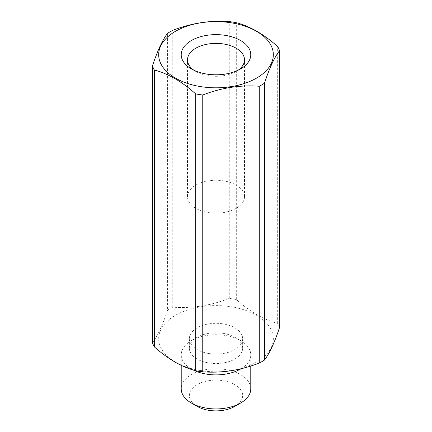 <?xml version="1.0" encoding="UTF-8"?>
<svg xmlns="http://www.w3.org/2000/svg" width="432" height="432" viewBox="0 0 432 432"><rect width="100%" height="100%" fill="white"/><g stroke="black" fill="none" stroke-linecap="round" stroke-linejoin="round"><path stroke-width="0.32" stroke-dasharray="2.16 1.62" d="M250.781 388.854A34.781 20.083 0 0 0 225.79 369.581A34.781 20.083 0 0 0 181.219 388.854M234.841 406.372A26.644 15.379 0 0 0 223.501 380.738A26.644 15.379 0 0 0 193.088 387.65A26.644 15.379 0 0 0 197.159 406.372M241.067 368.734A34.781 20.083 0 0 0 250.781 354.812A34.781 20.083 0 0 0 240.592 340.61A34.781 20.083 0 0 0 225.79 335.545A34.781 20.083 0 0 0 191.408 340.61A34.781 20.083 0 0 0 181.219 354.812A34.781 20.083 0 0 0 193.309 370.03M223.501 333.407A26.644 15.379 180 0 1 234.841 337.289A26.644 15.379 180 0 1 242.644 348.165A26.644 15.379 180 0 1 208.499 362.923A26.644 15.379 180 0 1 189.356 348.165A26.644 15.379 180 0 1 197.159 337.289A26.644 15.379 180 0 1 223.501 333.407M208.499 353.457A26.644 15.379 0 0 0 242.644 338.699A26.644 15.379 0 0 0 223.501 323.941A26.644 15.379 0 0 0 189.356 338.699A26.644 15.379 0 0 0 208.499 353.457M193.849 70.195A28.501 16.454 0 0 0 195.847 71.48A28.501 16.454 0 0 0 207.976 75.632A28.501 16.454 0 0 0 236.153 71.48A28.501 16.454 0 0 0 238.151 70.195M207.976 212.501A28.501 16.454 0 0 0 244.501 196.706A28.501 16.454 0 0 0 224.024 180.916A28.501 16.454 0 0 0 187.499 196.706A28.501 16.454 0 0 0 207.976 212.501M199.859 370.462A57.332 33.097 0 0 0 271.01 348.019A57.332 33.097 0 0 0 232.141 306.941A57.332 33.097 0 0 0 160.99 329.384A57.332 33.097 0 0 0 199.859 370.462M279.558 327.478A64.924 37.481 0 0 0 277.663 323.39C263.882 319.777 250.096 311.823 236.315 299.516A64.924 37.481 0 0 0 234.279 299.155A64.924 37.481 0 0 0 229.241 298.426C210.411 305.683 191.581 308.594 172.757 307.163A64.924 37.481 0 0 0 167.573 310.154L167.573 33.329M172.757 307.163L172.757 30.337M229.241 298.426L229.241 21.6M277.663 323.39L277.663 46.57M236.315 299.516L236.315 22.696M167.573 310.154C162.529 325.366 157.486 336.236 152.442 342.765M250.781 366.012L250.781 354.812M181.219 365.337L181.219 354.812M234.841 337.289L240.592 340.61M197.159 337.289L191.408 340.61M242.644 348.165L242.644 338.699M189.356 348.165L189.356 338.699M236.153 71.48L240.592 68.915M195.847 71.48L191.408 68.915M244.501 196.706L244.501 59.843M187.499 196.706L187.499 59.843"/><path stroke-width="0.65" d="M181.219 365.337L181.219 388.854A34.781 20.083 0 0 0 191.408 403.051A34.781 20.083 0 0 0 206.21 408.121A34.781 20.083 0 0 0 240.592 403.051A34.781 20.083 0 0 0 250.781 388.854L250.781 366.012M191.408 403.051L197.159 406.372A26.644 15.379 0 0 0 208.499 410.254A26.644 15.379 0 0 0 234.841 406.372L240.592 403.051M193.309 370.03A34.781 20.083 0 0 0 206.21 374.08A34.781 20.083 0 0 0 241.067 368.734M206.21 73.985A34.781 20.083 0 0 0 240.592 68.915A34.781 20.083 0 0 0 225.79 35.446A34.781 20.083 0 0 0 186.084 44.469A34.781 20.083 0 0 0 191.408 68.915A34.781 20.083 0 0 0 206.21 73.985M238.151 70.195A28.501 16.454 0 0 0 244.501 59.843A28.501 16.454 0 0 0 224.024 44.053A28.501 16.454 0 0 0 187.499 59.843A28.501 16.454 0 0 0 193.849 70.195M232.141 22.955A57.332 33.097 0 0 0 160.99 45.398A57.332 33.097 0 0 0 199.859 86.476A57.332 33.097 0 0 0 271.01 64.033A57.332 33.097 0 0 0 232.141 22.955M167.573 33.329A64.924 37.481 180 0 1 172.757 30.337C191.581 23.08 210.411 20.169 229.241 21.6A64.924 37.481 180 0 1 234.279 22.329A64.924 37.481 180 0 1 236.315 22.696C250.096 26.309 263.882 34.268 277.663 46.57A64.924 37.481 180 0 1 279.558 50.652C274.514 57.181 269.471 68.051 264.427 83.263A64.924 37.481 180 0 1 259.243 86.254C240.419 84.823 221.589 87.734 202.759 94.991A64.924 37.481 180 0 1 197.721 94.262A64.924 37.481 180 0 1 195.685 93.895C181.904 81.594 168.118 73.64 154.337 70.027A64.924 37.481 180 0 1 152.442 65.939C157.486 50.722 162.529 39.857 167.573 33.329M154.337 70.027L154.337 346.847A64.924 37.481 0 0 1 152.442 342.765L152.442 65.939M154.337 346.847C168.118 359.149 181.904 367.108 195.685 370.721A64.924 37.481 0 0 0 197.721 371.088A64.924 37.481 0 0 0 202.759 371.817L202.759 94.991M195.685 370.721L195.685 93.895M202.759 371.817C221.589 373.248 240.419 370.337 259.243 363.08A64.924 37.481 0 0 0 264.427 360.088C269.471 353.56 274.514 342.689 279.558 327.478L279.558 50.652M264.427 360.088L264.427 83.263M259.243 363.08L259.243 86.254"/></g></svg>
